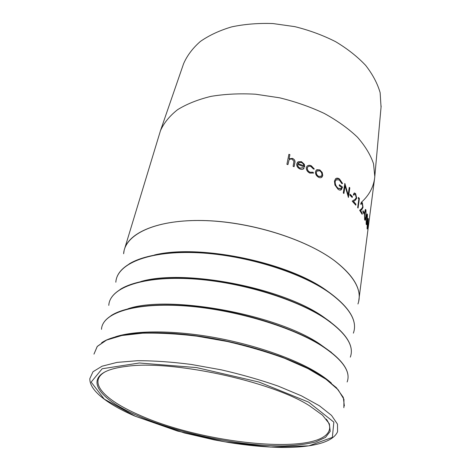 <?xml version="1.0" encoding="UTF-8"?>
<svg xmlns="http://www.w3.org/2000/svg" width="471" height="471" viewBox="0 0 471 471"><rect width="100%" height="100%" fill="white"/><g stroke="black" fill="none" stroke-linecap="round" stroke-linejoin="round"><path stroke-width="0.71" d="M105.239 371.76C101.424 373.933 99.11 376.435 98.292 379.267C95.219 389.776 112.675 403.523 139.334 415.063C204.243 444.459 324.519 456.658 329.594 428.851C330.012 425.931 328.923 422.705 326.338 419.161M138.515 416.017C93.976 397.447 78.421 372.061 126.322 366.409C171.179 359.685 271.137 381.116 309.3 405.637L322.441 415.11L329.364 423.818L330.212 431.354L325.449 437.429L315.782 441.904C307.21 444.082 296.942 445.407 284.973 445.866C241.464 446.526 180.269 433.985 138.515 416.017M361.469 202.189C368.899 195.477 373.279 187.552 374.604 178.403L374.798 176.531L373.532 163.755C370.542 154.877 365.178 146.016 357.448 137.191C348.393 128.559 337.354 120.653 324.342 113.47C310.407 106.905 295.494 101.683 279.597 97.803L255.653 94.218C239.78 93.335 224.879 94.053 210.955 96.372C197.932 99.546 186.81 103.985 177.596 109.678C169.648 115.943 163.943 122.913 160.499 130.585L124.491 249.171C129.484 231.579 161.106 218.78 207.234 220.652C253.268 222.471 306.568 239.639 334.681 260.804C352.496 274.605 360.615 287.487 359.032 299.45L358.79 300.916M367.445 214.417L367.286 221.282L366.556 224.638L366.167 224.214L366.226 217.361L367.021 213.975L367.445 214.417L367.174 221.276L366.391 224.679M365.949 209.907L366.055 216.843L365.213 220.192L364.648 219.763L364.448 212.851L365.349 209.46L365.949 209.907L365.943 216.843L365.007 220.251M364.16 212.998L364.03 213.964L362.87 211.685L363 210.714L364.16 212.998L363.942 213.781M360.627 210.572L362.287 213.339L362.152 214.311L359.65 210.278L361.675 208.653L362.729 206.893L362.223 203.69L361.534 203.313L361.057 204.473L360.704 203.937L361.387 202.259L362.37 202.754L363.035 207.352L361.887 209.53L360.515 210.584L361.781 209.536L362.929 207.358L362.258 202.765L361.569 202.177M359.385 198.568L358.078 208.064L357.672 207.528L358.855 198.998L358.154 198.073L358.555 197.461L359.385 198.568L357.984 207.946M353.509 201.417L355.929 204.184L355.788 205.168L352.184 201.141L355.234 199.233L356.241 197.679L355.399 194.458L354.392 194.123L353.845 195.271L353.35 194.735L354.115 193.086L355.564 193.516L356.7 198.138L355.417 200.204L353.409 201.441L355.417 200.204M352.343 196.495L352.202 197.479L349.929 195.212L350.071 194.229L352.343 196.495L352.12 197.39M345.049 185.933L348.422 197.443L349.829 187.852L349.264 187.323L348.157 194.864L344.866 183.466L343.282 192.986L343.912 193.499L345.049 185.933L343.83 193.434M341.893 183.708L339.32 179.981L336.082 179.739L335.164 181.529C335.087 184.355 336.123 186.616 338.272 188.306L341.039 188.706L341.722 187.576L339.232 185.692L339.385 184.697L342.529 187.099L341.316 189.736C340.392 190.361 339.308 190.207 338.054 189.26L334.91 185.015L334.428 181.076L335.611 178.709C336.736 177.855 338.031 177.956 339.497 179.009L342.564 183.443L341.893 183.708M322.235 172.457L322.747 175.489L322.04 177.002C321.134 177.891 319.968 177.979 318.543 177.267C316.341 175.942 315.323 174.099 315.488 171.75L316.112 170.331L316.912 169.713L319.809 169.901L322.235 172.457L322.67 175.53L321.563 177.39M313.492 169.083L311.025 166.599C309.618 165.986 308.493 166.151 307.657 167.093L307.304 167.97C307.222 169.854 308.128 171.273 310.024 172.227L312.938 172.203L313.604 173.04L309.853 173.098C307.41 171.874 306.244 170.06 306.356 167.652L306.839 166.463C307.916 165.191 309.382 164.956 311.249 165.757L314.322 168.983L313.492 169.083M304.03 168.477C303.018 169.466 301.693 169.642 300.056 169.024C297.625 167.888 296.524 166.163 296.754 163.843L298.125 161.8L301.458 161.647L304.331 164.291L304.719 167.105L297.701 164.367C297.554 166.033 298.355 167.276 300.098 168.094L303.259 167.723L304.03 168.477M289.906 154.641L289.076 158.839L292.473 158.391C294.64 159.463 295.411 161.011 294.805 163.043L294.104 166.693L293.109 166.345L293.951 161.317L292.126 159.204C290.707 158.827 289.659 159.151 288.976 160.175L287.94 164.626L286.921 164.308L288.894 154.317L289.906 154.641L289.041 158.898L292.432 158.456C294.593 159.522 295.37 161.07 294.758 163.101L294.069 166.681M368.328 218.832L367.904 225.621L367.292 228.983L367.068 228.57L367.386 221.794L368.075 218.403L368.24 221.058M381.045 107.182L380.138 92.669C377.483 83.461 372.655 74.371 365.661 65.392C357.454 56.673 347.439 48.772 335.617 41.683C322.947 35.26 309.365 30.25 294.852 26.647L272.933 23.55C258.355 23.032 244.602 24.145 231.685 26.876C219.545 30.48 209.1 35.349 200.34 41.477C192.71 48.177 187.134 55.578 183.602 63.679L183.225 64.768M367.721 226.162L367.168 228.988M368.092 218.379L368.216 218.827M367.08 227.628L367.356 227.911L367.863 225.12L368.21 219.792L367.91 219.498L367.374 222.294L367.256 227.905M367.91 219.498L367.197 227.634M288.994 160.152L287.911 164.62M289.865 154.706L288.882 154.394M297.336 162.513L298.078 161.859L301.411 161.706L304.278 164.35L304.672 167.087M297.701 164.367L297.654 164.432C297.507 166.092 298.302 167.335 300.051 168.153L303.206 167.782L303.972 168.53M303.93 165.845L297.972 163.531L299.191 162.43L301.346 162.542C302.9 163.213 303.76 164.314 303.93 165.845L297.925 163.59L298.231 163.149M307.869 166.846L307.251 168.023C307.163 169.913 308.069 171.332 309.965 172.28L312.874 172.256L313.539 173.093M307.169 166.08C308.264 165.203 309.606 165.109 311.19 165.81L314.239 168.989M316.465 169.99L319.738 169.949L322.164 172.504M317.118 170.843L316.306 172.239C316.171 174.029 316.948 175.424 318.62 176.431L320.987 176.501M316.306 172.239L316.371 172.186C316.241 173.976 317.012 175.377 318.69 176.384L321.369 176.189L321.905 175.035C322.04 173.234 321.293 171.815 319.656 170.767L316.848 171.103L316.371 172.186M336.535 179.451L335.081 181.57C334.999 184.391 336.035 186.651 338.184 188.341L340.586 188.948M342.529 187.099L339.367 184.791M342.435 187.134L340.745 190.043M336.176 178.35L339.403 179.045L342.47 183.478L341.893 183.702M344.772 183.502L348.157 194.864M349.829 187.852L349.252 187.429M349.729 187.882L348.34 197.367M352.243 196.519L350.053 194.335M354.38 192.963L355.458 193.534L356.594 198.156L355.305 200.228M355.929 204.184L353.409 201.441M355.823 204.202L355.699 205.062M354.539 194.052L353.762 195.182M359.279 198.585L358.502 197.543M362.287 213.339L360.515 210.584M362.175 213.345L362.064 214.152M361.628 203.266L360.974 204.343M364.048 212.998L362.976 210.884M365.449 209.407L365.837 209.913M365.455 210.543L364.578 213.381L364.672 218.815L365.019 219.139M364.672 218.815L365.184 219.103L365.867 216.313L365.832 210.878L365.396 210.578L364.689 213.375L364.784 218.809M367.08 213.934L367.333 214.411M367.05 215.059L366.285 217.879L366.444 223.572M366.185 223.266L366.579 223.554L367.174 220.764L367.327 215.382L367.021 215.082L366.397 217.879L366.297 223.266M135.354 416.27L177.655 431.095L224.761 441.81L270.625 447.085L308.864 445.843L332.355 437.406L333.851 422.11L308.646 402.14L258.956 382.04L196.601 367.592L139.357 362.994L102.178 368.752L91.156 382.099L104.244 399.096L135.354 416.27M343.848 407.709L343.971 399.337L338.131 389.741L326.103 379.332L308.063 368.652L284.702 358.337C266.851 351.849 247.734 346.238 227.352 341.51L196.99 336.159C177.143 333.792 159.015 332.803 142.613 333.185L121.777 335.529L106.54 340.091L97.279 346.45L93.959 354.139L97.214 346.462L106.234 340.086L121.047 335.476L141.288 333.009C157.237 332.508 174.912 333.344 194.311 335.511L224.125 340.533C244.237 345.025 263.236 350.412 281.128 356.694C297.843 363.312 311.955 370.171 323.459 377.277L336.382 387.662L343.3 397.377L344.36 406.002M89.849 378.596L93.011 371.737L102.054 366.202L117.026 362.399L137.55 360.698C153.729 360.68 171.627 361.922 191.238 364.442L221.282 369.841C241.464 374.492 260.422 379.909 278.155 386.09L301.399 395.823L319.42 405.79L331.519 415.393L337.501 424.153L337.572 431.701C332.903 442.722 310.907 447.633 282.353 447.45C265.585 447.185 247.628 445.519 228.476 442.446L214.234 439.873L184.208 432.914L134.924 416.105C108.112 404.489 89.325 390.706 89.849 378.596M101.636 342.753C115.354 333.191 151.691 329.729 196.654 335.823C241.576 341.911 289.6 357.124 316.848 373.173M347.133 381.987C351.095 371.59 342.464 359.45 321.246 345.561C290.059 325.832 230.343 308.481 181.294 305.661C132.121 302.771 102.072 313.786 101.506 329.329C102.125 313.598 132.227 302.541 181.341 305.408C230.354 308.205 290.018 325.532 321.216 345.296C342.464 359.22 351.107 371.454 347.133 381.987M115.377 336.818C134.647 330.489 170.82 330.077 210.773 336.865C250.713 343.683 290.807 357.201 314.805 371.301C321.605 375.305 327.139 379.243 331.413 383.129M110.897 315.753C125.816 305.756 162.012 301.94 205.562 307.798C249.077 313.657 294.899 328.805 321.051 345.214M350.306 357.148C354.48 345.944 346.144 333.091 325.296 318.602C294.775 298.125 236.13 280.734 187.805 278.632C139.363 276.448 109.537 288.747 108.795 305.373C109.59 288.576 139.457 276.236 187.858 278.396C236.148 280.475 294.734 297.843 325.267 318.349C346.144 332.885 354.492 345.814 350.306 357.148M127.9 308.805C168.076 294.828 274.522 313.686 319.032 343.489L331.472 352.449M120.052 289.488C136.072 279.179 172.027 275.135 214.175 280.822C256.295 286.521 299.998 301.587 325.108 318.272M116.149 279.951C119.204 262.859 150.037 250.442 197.178 252.497C244.225 254.487 299.915 271.661 329.176 292.373C349.694 307.469 357.76 321.063 353.374 333.144C357.748 321.181 349.694 307.663 329.205 292.603C299.315 271.443 241.7 254.028 194.076 252.597C146.34 251.09 116.743 264.59 115.837 282.223M140.882 281.528C183.884 268.764 281.67 287.381 323.106 316.683L330.813 322.246M129.119 263.943C146.128 253.427 181.753 249.277 222.512 254.852C263.248 260.439 304.908 275.405 329.011 292.297M357.942 303.989C362.588 291.049 354.834 276.665 334.675 260.84C305.367 238.72 248.576 221.158 201.458 220.522C154.229 219.804 124.727 234.823 123.626 253.757L124.109 250.601M154.453 254.982C199.498 243.837 288.582 262.276 327.033 290.837L329.317 292.473M374.604 178.403L358.649 301.581M183.602 63.679L160.499 130.585M381.151 106.028L374.798 176.531"/></g></svg>
